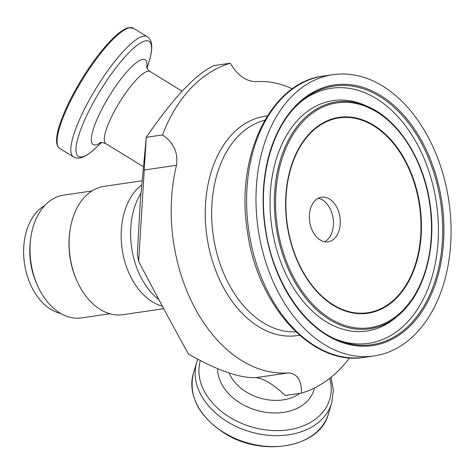 <?xml version="1.0" encoding="UTF-8"?>
<svg xmlns="http://www.w3.org/2000/svg" width="474" height="474" viewBox="0 0 474 474"><rect width="100%" height="100%" fill="white"/><g stroke="black" fill="none" stroke-linecap="round" stroke-linejoin="round"><path stroke-width="0.71" d="M324.601 241.758A22.562 15.298 81.7 0 0 329.791 208.021A22.562 15.298 81.7 0 0 318.22 198.268M162.369 306.21A64.861 43.981 -98.3 0 1 121.273 231.045A64.861 43.981 -98.3 0 1 141.797 184.854M141.021 193.09A67.681 45.895 81.7 0 0 130.735 228.865A67.681 45.895 81.7 0 0 158.897 299.716M163.708 308.704L123.003 314.677A64.861 43.981 -98.3 0 1 77.078 281.159A64.861 43.981 -98.3 0 1 69.18 238.689A64.861 43.981 -98.3 0 1 69.814 231.626A64.861 43.981 -98.3 0 1 104.173 186.329L142.182 180.754M69.814 231.626L69.666 232.746A62.041 42.068 81.7 0 0 69.056 239.506A62.041 42.068 81.7 0 0 76.616 280.128L77.078 281.159M109.903 313.747L81.581 317.906A62.041 42.068 -98.3 0 1 37.653 285.846A62.041 42.068 -98.3 0 1 30.093 245.224A62.041 42.068 -98.3 0 1 30.697 238.463A62.041 42.068 -98.3 0 1 63.569 195.134L91.891 190.981M30.697 238.463L30.407 240.709A56.4 38.246 81.7 0 0 29.85 246.853A56.4 38.246 81.7 0 0 36.723 283.778L37.653 285.846M44.864 205.42A56.4 38.246 81.7 0 0 23.7 247.754A56.4 38.246 81.7 0 0 60.708 313.427M138.669 261.452L137.312 254.36L140.428 199.436L146.259 137.312L162.535 134.936C173.603 142.532 178.26 152.64 176.5 165.272A146.644 99.433 81.7 0 0 288.305 372.902C297.157 373.465 301.571 380.195 301.547 393.106L285.265 395.5C273.071 384.147 263.26 378.205 255.836 377.665C239.477 378.163 217.056 370.324 188.575 354.137C174.959 329.857 158.328 298.964 138.669 261.452L146.259 137.324C173.65 97.49 196.224 73.589 213.975 65.596L230.269 63.202C237.29 75.082 245.686 81.232 255.456 81.652A146.644 99.433 81.7 0 1 292.363 88.822M349.605 357.823A169.206 114.732 -98.3 0 1 341.144 367.883A169.206 114.732 -98.3 0 1 301.547 393.106M162.535 134.936A169.206 114.732 -98.3 0 1 230.269 63.202M313.024 232.005A22.562 15.298 -98.3 0 1 321.55 197.19A22.562 15.298 -98.3 0 1 336.617 207.019A22.562 15.298 -98.3 0 1 328.097 241.835A22.562 15.298 -98.3 0 1 313.024 232.005M290.337 97.928A142.129 96.376 81.7 0 0 266.068 263.088A142.129 96.376 81.7 0 0 374.164 355.927A142.129 96.376 81.7 0 0 416.729 332.671A142.129 96.376 81.7 0 0 441.004 167.512A142.129 96.376 81.7 0 0 332.902 74.673A142.129 96.376 81.7 0 0 290.337 97.928M176.5 165.272L144.031 170.036M288.305 372.902L255.836 377.665M267.354 115.929A110.875 75.182 81.7 0 0 232.047 134.332A110.875 75.182 81.7 0 0 213.596 264.622A110.875 75.182 81.7 0 0 299.527 335.236M299.835 393.361A42.299 30.662 -163.1 0 1 246.356 392.022A42.299 30.662 -163.1 0 1 229.108 372.991M405.294 160.485A98.977 67.112 81.7 0 0 309.522 133.561A98.977 67.112 81.7 0 0 301.778 270.109A98.977 67.112 81.7 0 0 397.544 297.032A98.977 67.112 81.7 0 0 405.294 160.485M309.664 134.006A98.456 66.763 -98.3 0 1 404.926 160.787A98.456 66.763 -98.3 0 1 397.218 296.617A98.456 66.763 -98.3 0 1 301.956 269.836A98.456 66.763 -98.3 0 1 309.664 134.006M303.016 121.474A113.618 77.037 -98.3 0 1 412.943 152.379A113.618 77.037 -98.3 0 1 404.049 309.119A113.618 77.037 -98.3 0 1 294.123 278.22A113.618 77.037 -98.3 0 1 303.016 121.474M367.842 106.573L365.01 105.323A116.444 78.957 81.7 0 0 298.193 119.661A116.444 78.957 81.7 0 0 286.829 275.957A116.444 78.957 81.7 0 0 396.116 317.343L404.049 310.014C426.167 287.126 436.477 244.294 429.906 203.091C423.525 158.997 398.13 119.389 367.842 106.573A114.655 77.742 81.7 0 0 302.051 120.692A114.655 77.742 81.7 0 0 290.864 274.582A114.655 77.742 81.7 0 0 398.468 315.334A114.655 77.742 81.7 0 0 404.014 310.055M294.958 106.52A131.731 89.319 81.7 0 0 323.161 332.866A131.731 89.319 81.7 0 0 442.473 206.51A131.731 89.319 81.7 0 0 294.958 106.52M294.923 107.45A130.694 88.614 -98.3 0 1 301.245 101.43A130.694 88.614 -98.3 0 1 423.898 147.882A130.694 88.614 -98.3 0 1 411.148 323.298A130.694 88.614 -98.3 0 1 336.155 339.39C300.024 324.263 269.801 274.511 264.533 220.979C259.438 176.458 271.478 131.76 294.958 107.414L301.245 101.43M334.739 338.75A128.904 87.406 81.7 0 0 407.284 322.267A128.904 87.406 81.7 0 0 420.302 150.145A128.904 87.406 81.7 0 0 300.072 102.449M364.773 357.301C312.17 366.71 256.76 305.297 247.268 230.323C235.305 156.112 270.707 82.138 323.511 76.053A142.129 96.376 81.7 0 0 280.946 99.303A142.129 96.376 81.7 0 0 256.677 264.462A142.129 96.376 81.7 0 0 364.773 357.301L374.164 355.927M264.741 120.272A107.165 72.664 81.7 0 0 237.551 136.832A107.165 72.664 81.7 0 0 218.17 257.886A107.165 72.664 81.7 0 0 295.782 331.824M217.637 368.683A49.723 36.036 16.9 0 0 240.354 403.119A49.723 36.036 16.9 0 0 307.561 400.868A49.723 36.036 16.9 0 0 314.469 387.987M329.768 378.288A67.533 48.946 -163.1 0 1 321.022 414.199A67.533 48.946 -163.1 0 1 229.748 417.256A67.533 48.946 -163.1 0 1 200.342 360.566M328.375 414.033A70.502 51.097 -163.1 0 1 319.322 429.438A70.502 51.097 -163.1 0 1 224.036 432.632A70.502 51.097 -163.1 0 1 193.428 373.139C188.249 395.95 198.452 415.894 224.036 432.969C261.95 457.837 320.104 447.492 328.375 414.033L331.687 403.101L333.37 390.38L331 377.304M193.428 373.139L196.74 362.207A70.502 51.097 16.9 0 0 227.348 421.7A70.502 51.097 16.9 0 0 322.634 418.501A70.502 51.097 16.9 0 0 331.687 403.101M100.215 142.644C100.127 142.04 101.993 142.372 105.809 143.634A42.299 9.907 -58.5 0 1 105.815 131.008A42.299 9.907 -58.5 0 1 136.388 79.691A42.299 9.907 -58.5 0 1 150.057 71.527C147.864 69.755 146.721 68.244 146.638 66.988M146.78 67.563A49.723 11.643 121.5 0 0 129.088 69.405A49.723 11.643 121.5 0 0 93.147 129.728A49.723 11.643 121.5 0 0 100.79 142.508M101.549 142.443L96.216 147.527A67.533 15.814 -58.5 0 1 78.465 136.293A67.533 15.814 -58.5 0 1 127.275 54.368A67.533 15.814 -58.5 0 1 149.18 61.211L147.064 68.274M59.659 127.352A70.502 16.507 -58.5 0 1 110.614 41.825A70.502 16.507 -58.5 0 1 133.401 28.221L128.146 27.776C123.483 29.11 117.629 33.435 110.572 40.74C101.098 50.653 91.583 63.32 82.008 78.749C71.159 96.518 63.546 112.403 59.167 126.398C56.85 134.029 56.086 139.86 56.874 143.883L57.846 146.525L59.653 148.398A70.502 16.507 -58.5 0 1 59.659 127.352M133.401 28.221L147.141 36.652A70.502 16.507 121.5 0 0 124.354 50.256A70.502 16.507 121.5 0 0 73.399 135.783A70.502 16.507 121.5 0 0 73.393 156.829L59.653 148.398M323.511 76.053L332.902 74.673M197.782 359.221L196.74 362.207M182.117 91.198L150.057 71.527M143.492 166.759L105.809 143.634M147.141 36.652C152.51 39.911 153.191 48.099 149.18 61.211M96.216 147.527C86.345 157.048 78.737 160.147 73.393 156.829"/></g></svg>
